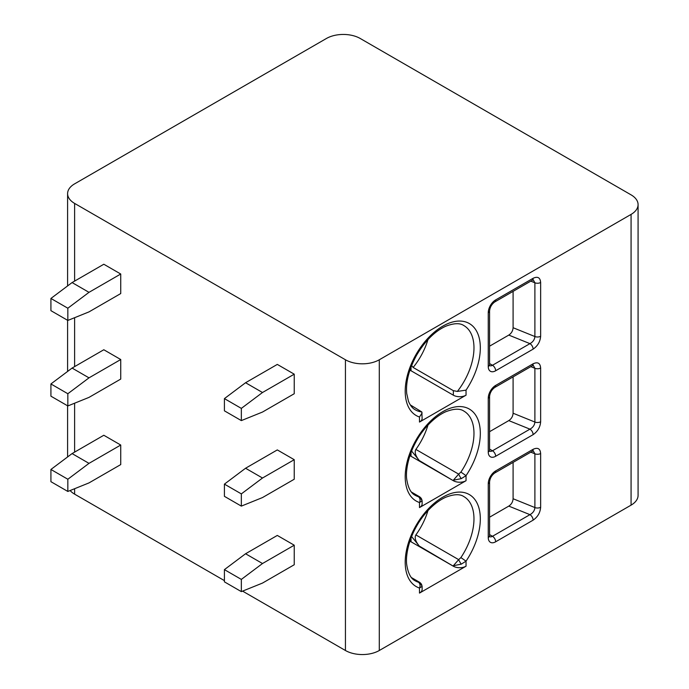 <?xml version="1.0" encoding="UTF-8"?>
<svg xmlns="http://www.w3.org/2000/svg" width="689" height="689" viewBox="0 0 689 689"><rect width="100%" height="100%" fill="white"/><g stroke="black" fill="none" stroke-linecap="round" stroke-linejoin="round"><path stroke-width="1.03" d="M638.083 204.633A23.934 13.823 0 0 0 631.072 194.858L360.252 38.498A23.934 13.823 0 0 0 326.397 38.498L74.61 183.86A23.934 13.823 0 0 0 67.6 193.635A23.934 13.823 0 0 0 74.61 203.41L345.439 359.77A23.934 13.823 0 0 0 379.294 359.77L631.072 214.4A23.934 13.823 0 0 0 638.083 204.633L638.083 495.365A23.934 13.823 180 0 1 631.072 505.14L379.294 650.502A23.934 13.823 180 0 1 345.439 650.502L242.58 591.119M74.61 488.716L74.61 494.142A23.934 13.823 180 0 1 70.114 490.534M74.61 494.142L224.416 580.629M533.122 349.134L495.658 370.76A10.473 6.046 -60 0 1 488.251 366.488L488.251 312.737A10.473 6.046 -60 0 1 495.658 299.913L533.122 278.287C537.713 276.168 540.219 277.572 540.641 282.49L540.641 336.241C540.228 341.632 537.721 345.93 533.122 349.134A4.487 2.592 -120 0 0 529.944 343.639L492.489 365.265A5.986 3.454 -60 0 1 489.698 365.67M533.122 434.647L495.658 456.273A10.473 6.046 -60 0 1 488.251 452.001L488.251 398.251A10.473 6.046 -60 0 1 495.658 385.418L533.122 363.792C537.713 361.682 540.219 363.086 540.641 368.004L540.641 421.754C540.228 427.146 537.721 431.443 533.122 434.647A4.487 2.592 -120 0 0 529.944 429.152L492.489 450.778A5.986 3.454 -60 0 1 489.698 451.174M533.122 520.152L495.658 541.787A10.473 6.046 -60 0 1 488.251 537.506L488.251 483.756A10.473 6.046 -60 0 1 495.658 470.931L533.122 449.306C537.713 447.187 540.219 448.591 540.641 453.517L540.641 507.259C540.228 512.65 537.721 516.948 533.122 520.152A4.487 2.592 -120 0 0 529.944 514.657L492.489 536.283A5.986 3.454 -60 0 1 489.698 536.688M427.964 339.574A48.626 28.077 -60 0 1 413.142 367.452L453.345 390.663L457.367 391.43L466.04 390.138L466.04 395.193L419.489 422.064A8.974 5.185 180 0 0 422.124 418.404L421.814 411.953L410.265 404.882M427.964 425.087A48.626 28.077 -60 0 1 415.863 449.417L458.667 474.127L453.345 480.207L461.277 478.64L466.04 475.651L466.04 480.707L419.489 507.578A8.974 5.185 180 0 0 422.124 503.917L422.124 500.825L419.877 496.941L418.283 496.674A4.487 3.643 -71.5 0 1 419.489 502.522L422.124 500.825M427.964 510.592A48.626 28.077 -60 0 1 415.863 534.922L458.667 559.64L453.345 565.721L461.277 564.153L466.04 561.156L466.04 566.212L419.489 593.091A8.974 5.185 180 0 0 422.124 589.422L422.124 586.339L419.877 582.455L418.283 582.188A4.487 3.643 -71.5 0 1 419.489 588.036L422.124 586.339M72.078 282.568L103.815 264.24L120.739 274.015L120.739 293.557L89.002 311.884L67.841 320.437L50.917 310.661L50.917 298.449L72.078 282.568L89.002 292.334L120.739 274.015M224.416 398.612L245.568 382.731L277.305 364.412L294.237 374.179L294.237 393.729L262.5 412.048L241.339 420.6L224.416 410.833L224.416 398.612L241.339 408.388L241.339 420.6M72.078 368.072L103.815 349.754L120.739 359.529L120.739 379.071L89.002 397.389L67.841 405.942L50.917 396.175L50.917 383.954L72.078 368.072L89.002 377.848L120.739 359.529M224.416 484.126L245.568 468.244L277.305 449.917L294.237 459.692L294.237 479.234L262.5 497.561L241.339 506.114L224.416 496.338L224.416 484.126L241.339 493.892L241.339 506.114M72.078 453.586L103.815 435.259L120.739 445.034L120.739 464.584L89.002 482.903L67.841 491.455L50.917 481.68L50.917 469.467L72.078 453.586L89.002 463.361L120.739 445.034M224.416 569.631L245.568 553.758L277.305 535.431L294.237 545.206L294.237 564.747L262.5 583.075L241.339 591.618L224.416 581.852L224.416 569.631L241.339 579.406L241.339 591.618M245.568 382.731L262.5 392.506L294.237 374.179M262.5 392.506L241.339 408.388M89.002 292.334L67.841 308.216L67.841 320.437M50.917 298.449L67.841 308.216M245.568 468.244L262.5 478.02L294.237 459.692M262.5 478.02L241.339 493.892M89.002 377.848L67.841 393.729L67.841 405.942M50.917 383.954L67.841 393.729M245.568 553.758L262.5 563.524L294.237 545.206M262.5 563.524L241.339 579.406M89.002 463.361L67.841 479.243L67.841 491.455M50.917 469.467L67.841 479.243M533.122 278.287A4.487 2.592 60 0 1 532.192 280.337L533.174 279.855M533.295 279.906L534.888 282.783L534.888 336.533C534.621 339.599 532.976 341.968 529.944 343.639L508.792 335.087C511.427 333.33 512.866 330.866 513.09 327.723L513.09 291.369M489.569 346.179L508.792 335.087M533.122 363.792A4.487 2.592 60 0 1 532.192 365.85L533.174 365.368M533.295 365.411L534.888 368.296L534.888 422.047C534.621 425.113 532.976 427.481 529.944 429.152L508.792 420.6C511.427 418.834 512.866 416.38 513.09 413.228L513.09 376.874M489.569 431.693L508.792 420.6M533.122 449.306A4.487 2.592 60 0 1 532.192 451.355L533.174 450.873M533.295 450.925L534.888 453.801L534.888 507.552C534.621 510.627 532.976 512.995 529.944 514.657L508.792 506.105C511.427 504.348 512.866 501.893 513.09 498.741L513.09 462.388M489.569 517.206L508.792 506.105M466.04 395.193A8.974 5.185 180 0 1 453.345 395.193L411.032 370.76A5.986 3.454 0 0 0 409.877 370.243M413.142 367.452L411.6 365.532M466.04 390.138A53.113 30.66 -60 0 0 470.337 324.174A53.113 30.66 -60 0 0 415.191 356.015A53.113 30.66 -60 0 0 419.489 417.009L422.124 412.961M466.04 480.707A8.974 5.185 180 0 1 453.345 480.707L411.032 456.273A5.986 3.454 0 0 0 409.877 455.756M421.978 501.325A4.487 4.418 -120 0 0 419.377 496.812L411.781 492.428M418.283 496.674A48.626 28.077 120 0 1 415.278 495.331C410.988 493.315 408.146 488.019 406.768 479.449C405.476 471.784 407.966 455.662 416.656 440.59C423.08 428.859 434.406 416.767 445.723 411.755C453.922 408.586 459.985 408.37 463.904 411.109A48.626 28.077 120 0 1 460.898 472.077L458.667 474.127A4.487 0.723 60 0 0 461.277 478.64M411.6 451.045L419.308 460.562C415.519 455.954 414.365 452.242 415.863 449.417M466.04 566.212A8.974 5.185 180 0 1 453.345 566.212L411.032 541.787A5.986 3.454 0 0 0 409.877 541.261M421.978 586.839A4.487 4.418 -120 0 0 419.377 582.326L411.781 577.942M418.283 582.188A48.626 28.077 120 0 1 415.278 580.836C410.988 578.82 408.146 573.532 406.768 564.963C405.476 557.298 407.966 541.175 416.656 526.103C423.08 514.373 434.406 502.272 445.723 497.26C453.922 494.099 459.985 493.884 463.904 496.623A48.626 28.077 120 0 1 460.898 557.582L458.667 559.64A4.487 0.723 60 0 0 461.277 564.153M411.6 536.559L419.308 546.076C415.519 541.468 414.365 537.756 415.863 534.922M631.072 214.4L631.072 505.14M379.294 359.77L379.294 650.502M419.489 417.009L419.489 422.064M419.489 507.578L419.489 502.522A53.113 30.66 -60 0 1 415.191 441.52A53.113 30.66 -60 0 1 470.337 409.688A53.113 30.66 -60 0 1 466.04 475.651L460.898 472.077M419.489 593.091L419.489 588.036A53.113 30.66 -60 0 1 415.191 527.033A53.113 30.66 -60 0 1 470.337 495.202A53.113 30.66 -60 0 1 466.04 561.156L460.898 557.582M345.439 359.77L345.439 650.502M74.61 203.41L74.61 281.103M74.61 317.698L74.61 366.608M74.61 403.211L74.61 452.122M495.658 370.76A4.487 2.592 -120 0 0 492.489 365.265L489.569 363.585M488.251 366.488A4.487 2.592 0 0 0 489.569 364.653L489.569 310.903C489.991 307.173 491.713 304.193 494.728 301.963L532.192 280.337M488.251 312.737A4.487 2.592 0 0 0 489.569 310.903M495.658 299.913A4.487 2.592 60 0 1 494.728 301.963M540.641 282.49A4.487 2.592 180 0 1 534.888 282.783L530.814 281.138M540.641 336.241A4.487 2.592 180 0 1 534.888 336.533L513.09 327.723M495.658 456.273A4.487 2.592 -120 0 0 492.489 450.778L489.569 449.09M488.251 452.001A4.487 2.592 0 0 0 489.569 450.167L489.569 396.416C489.991 392.687 491.713 389.707 494.728 387.476L532.192 365.85M488.251 398.251A4.487 2.592 0 0 0 489.569 396.416M495.658 385.418A4.487 2.592 60 0 1 494.728 387.476M540.641 368.004A4.487 2.592 180 0 1 534.888 368.296L530.814 366.643M540.641 421.754A4.487 2.592 180 0 1 534.888 422.047L513.09 413.228M495.658 541.787A4.487 2.592 -120 0 0 492.489 536.283L489.569 534.604M488.251 537.506A4.487 2.592 0 0 0 489.569 535.672L489.569 481.93C489.991 478.2 491.713 475.221 494.728 472.99L532.192 451.355M488.251 483.756A4.487 2.592 0 0 0 489.569 481.93M495.658 470.931A4.487 2.592 60 0 1 494.728 472.99M540.641 453.517A4.487 2.592 180 0 1 534.888 453.801L530.814 452.156M540.641 507.259A4.487 2.592 180 0 1 534.888 507.552L513.09 498.741M453.345 390.663L453.345 395.193M411.032 370.76L411.032 367.013M457.367 391.43A48.626 28.077 120 0 0 463.904 325.596C459.985 322.865 453.922 323.081 445.723 326.241C434.854 331.211 425.147 340.857 416.604 355.188C408.947 369.33 405.657 382.137 406.734 393.617L408.456 401.222C410.213 405.476 412.487 408.344 415.278 409.817A48.626 28.077 120 0 0 421.814 411.953M419.308 460.562L453.345 480.707M411.032 456.273L411.032 452.518M419.308 546.076L453.345 566.212M411.032 541.787L411.032 538.031M67.6 193.635L67.6 285.926M67.6 320.299L67.6 371.431M67.6 405.804L67.6 456.945M489.491 365.558L489.569 364.653M489.491 451.071L489.569 450.167M489.491 536.585L489.569 535.672M419.877 496.941L411.514 492.11M419.877 582.455L411.514 577.623"/></g></svg>
